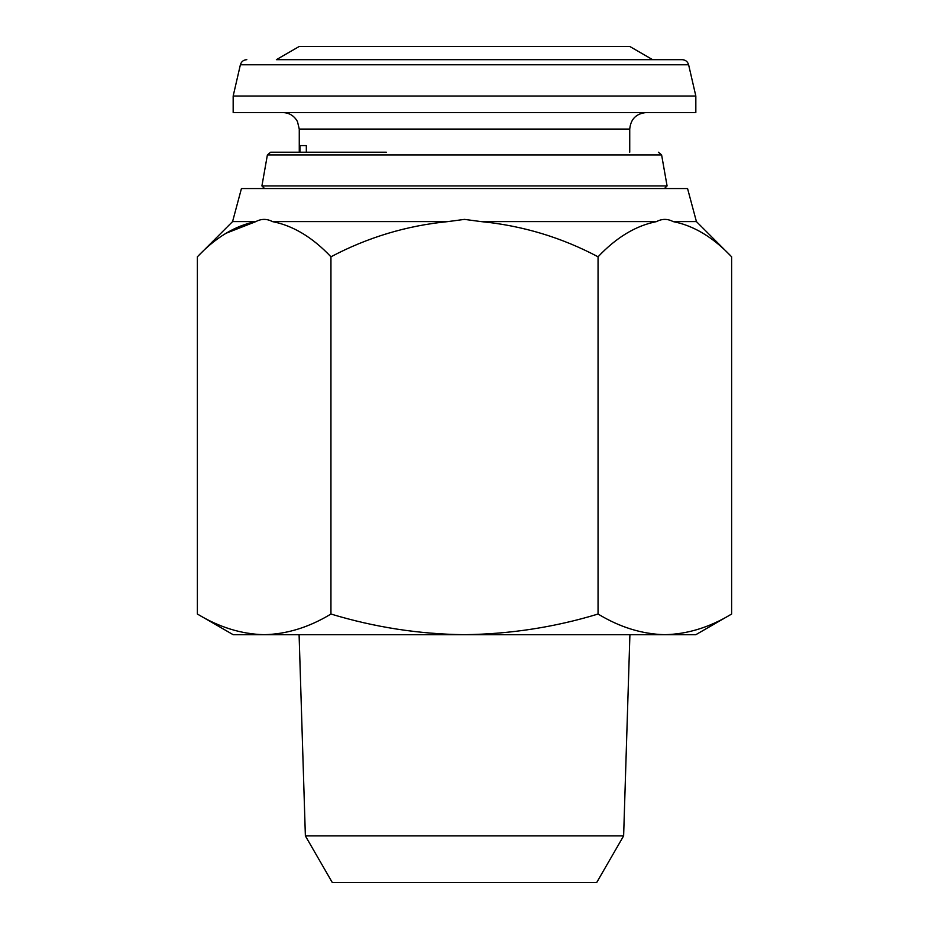 <?xml version="1.0" encoding="UTF-8"?>
<svg xmlns="http://www.w3.org/2000/svg" width="929" height="929" viewBox="0 0 929 929"><rect width="100%" height="100%" fill="white"/><g stroke="black" fill="none" stroke-linecap="round" stroke-linejoin="round"><path stroke-width="1.39" d="M276.366 59.665L682.176 59.665L652.634 59.665L629.734 46.45L299.266 46.45L276.366 59.665L279.873 59.665M299.974 152.205L299.974 145.598L306.326 145.598L306.326 152.205M233.167 96.024L233.167 112.548L695.833 112.548L695.833 96.024L233.167 96.024L240.379 64.786L688.621 64.786C687.657 61.593 685.509 59.886 682.176 59.665M664.432 188.552L667.08 185.916L261.92 185.916L267.389 154.934L270.641 152.205L279.432 152.205M386.313 152.205L270.641 152.205M656.548 221.601C662.04 218.663 667.568 218.663 673.13 221.601L696.425 221.601L687.565 188.552L241.435 188.552L232.575 221.601L197.378 256.799C215.76 237.348 235.258 225.619 255.87 221.601C261.363 218.663 266.89 218.663 272.452 221.601C293.088 225.631 312.585 237.371 330.945 256.799C367.687 237.359 406.681 225.631 447.917 221.601L464.5 219.383L481.083 221.601C522.412 225.642 561.406 237.383 598.055 256.799C616.438 237.348 635.935 225.619 656.548 221.601L481.083 221.601M305.374 835.903L332.315 882.55L596.685 882.55L623.626 835.903L305.374 835.903L299.092 634.693M197.378 614.034C219.128 627.249 241.389 634.135 264.161 634.693C286.875 634.159 309.136 627.272 330.945 614.034C374.735 627.296 419.258 634.182 464.5 634.693C510.311 634.077 554.834 627.191 598.055 614.034C619.806 627.249 642.067 634.135 664.839 634.693C687.553 634.159 709.814 627.272 731.622 614.034L695.833 634.693L233.167 634.693L197.378 614.034L197.378 256.799M698.538 629.142L699.723 628.747M731.622 614.034L731.622 256.799C713.263 237.371 693.766 225.631 673.13 221.601M598.055 614.034L598.055 256.799M330.945 614.034L330.945 256.799M232.575 221.601L255.87 221.601L225.979 233.284M447.917 221.601L272.452 221.601M299.266 152.205L299.266 129.073L629.734 129.073C630.721 119.028 636.226 113.524 646.259 112.548M667.08 185.916L661.611 154.934L267.389 154.934M629.734 152.205L629.734 129.073M299.266 129.073L297.466 121.571C294.249 115.8 289.337 112.792 282.741 112.548M688.621 64.786L695.833 96.024M661.611 154.934L658.359 152.205M623.626 835.903L629.908 634.693M696.425 221.601L731.622 256.799M264.568 188.552L261.92 185.916M240.379 64.786C241.343 61.593 243.491 59.886 246.824 59.665"/></g></svg>
